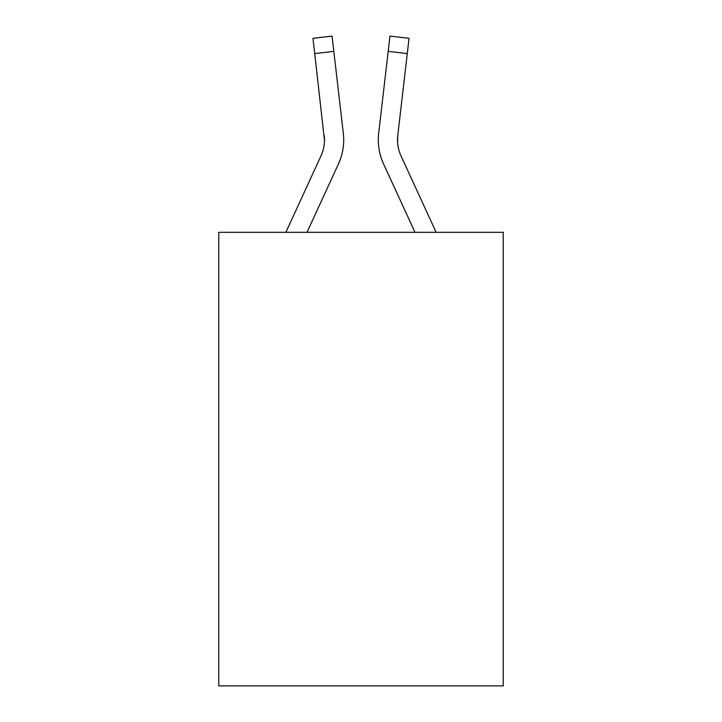 <?xml version="1.0" encoding="UTF-8"?>
<svg xmlns="http://www.w3.org/2000/svg" width="722" height="722" viewBox="0 0 722 722"><rect width="100%" height="100%" fill="white"/><g stroke="black" fill="none" stroke-linecap="round" stroke-linejoin="round"><path stroke-width="1.08" d="M503.234 232.303L503.234 685.9L218.766 685.9L218.766 232.303L503.234 232.303M307.021 232.303L338.428 163.975A57.661 57.661 0 0 0 343.32 133.245L333.817 51.37L314.72 53.59L312.951 38.32L332.039 36.1L312.951 38.32L332.039 36.1L312.951 38.32L332.039 36.1L312.951 38.32L332.039 36.1L312.951 38.32L332.039 36.1L312.951 38.32L332.039 36.1L312.951 38.32L332.039 36.1L312.951 38.32L332.039 36.1L312.951 38.32L332.039 36.1L312.951 38.32L332.039 36.1L312.951 38.32L332.039 36.1L312.951 38.32L332.039 36.1L312.951 38.32L332.039 36.1L312.951 38.32L332.039 36.1L312.951 38.32L332.039 36.1L312.951 38.32L332.039 36.1L312.951 38.32L332.039 36.1L312.951 38.32L332.039 36.1L312.951 38.32L332.039 36.1L312.951 38.32L332.039 36.1L312.951 38.32L332.039 36.1L312.951 38.32L332.039 36.1L312.951 38.32L332.039 36.1L312.951 38.32L332.039 36.1L312.951 38.32L332.039 36.1L312.951 38.32L332.039 36.1L312.951 38.32L332.039 36.1L312.951 38.32L332.039 36.1L312.951 38.32L332.039 36.1L312.951 38.32L332.039 36.1L312.951 38.32L332.039 36.1L312.951 38.32L332.039 36.1L312.951 38.32L332.039 36.1L312.951 38.32L332.039 36.1L312.951 38.32L332.039 36.1L312.951 38.32L332.039 36.1L312.951 38.32L332.039 36.1L312.951 38.32L332.039 36.1L312.951 38.32L332.039 36.1L312.951 38.32L332.039 36.1L312.951 38.32L332.039 36.1L312.951 38.32L332.039 36.1L312.951 38.32L332.039 36.1L312.951 38.32L332.039 36.1L312.951 38.32L332.039 36.1L312.951 38.32L332.039 36.1L312.951 38.32L332.039 36.1L312.951 38.32L332.039 36.1L312.951 38.32L332.039 36.1L312.951 38.32L332.039 36.1L312.951 38.32L332.039 36.1L312.951 38.32L332.039 36.1L312.951 38.32L332.039 36.1L312.951 38.32L332.039 36.1L312.951 38.32L332.039 36.1L312.951 38.32L332.039 36.1L312.951 38.32L332.039 36.1L333.817 51.37M343.049 130.935L343.32 133.245M414.979 232.303L383.572 163.975A57.661 57.661 0 0 1 378.68 133.245L389.961 36.1L409.049 38.32L389.961 36.1L409.049 38.32L389.961 36.1L409.049 38.32L389.961 36.1L409.049 38.32L389.961 36.1L409.049 38.32L389.961 36.1L409.049 38.32L389.961 36.1L409.049 38.32L389.961 36.1L409.049 38.32L389.961 36.1L409.049 38.32L389.961 36.1L409.049 38.32L389.961 36.1L409.049 38.32L389.961 36.1L409.049 38.32L389.961 36.1L409.049 38.32L389.961 36.1L409.049 38.32L389.961 36.1L409.049 38.32L389.961 36.1L409.049 38.32L389.961 36.1L409.049 38.32L389.961 36.1L409.049 38.32L389.961 36.1L409.049 38.32L389.961 36.1L409.049 38.32L389.961 36.1L409.049 38.32L389.961 36.1L409.049 38.32L389.961 36.1L409.049 38.32L389.961 36.1L409.049 38.32L389.961 36.1L409.049 38.32L389.961 36.1L409.049 38.32L389.961 36.1L409.049 38.32L389.961 36.1L409.049 38.32L389.961 36.1L409.049 38.32L389.961 36.1L409.049 38.32L389.961 36.1L409.049 38.32L389.961 36.1L409.049 38.32L389.961 36.1L409.049 38.32L389.961 36.1L409.049 38.32L389.961 36.1L409.049 38.32L389.961 36.1L409.049 38.32L389.961 36.1L409.049 38.32L389.961 36.1L409.049 38.32L389.961 36.1L409.049 38.32L389.961 36.1L409.049 38.32L389.961 36.1L409.049 38.32L389.961 36.1L409.049 38.32L389.961 36.1L409.049 38.32L389.961 36.1L409.049 38.32L389.961 36.1L409.049 38.32L389.961 36.1L409.049 38.32L389.961 36.1L409.049 38.32L389.961 36.1L409.049 38.32L389.961 36.1L409.049 38.32L389.961 36.1L409.049 38.32L389.961 36.1L409.049 38.32L389.961 36.1L409.049 38.32L389.961 36.1L409.049 38.32L407.28 53.59L388.183 51.37M397.587 142.153L397.777 135.456L397.587 142.153L397.777 135.456L397.587 142.153L397.777 135.456L397.587 142.153L397.777 135.456L397.587 142.153L397.777 135.456L397.587 142.153L397.777 135.456L397.587 142.153L397.777 135.456L397.587 142.153L397.777 135.456L397.587 142.153L397.777 135.456L397.587 142.153L397.777 135.456L397.587 142.153L397.777 135.456L397.587 142.153L397.777 135.456L397.587 142.153L397.777 135.456L397.587 142.153L397.777 135.456L397.587 142.153L397.777 135.456L397.587 142.153L397.777 135.456L397.587 142.153L397.777 135.456L397.587 142.153L397.777 135.456L397.587 142.153L397.777 135.456L397.587 142.153L397.777 135.456L397.587 142.153L397.777 135.456L397.587 142.153L397.777 135.456L397.587 142.153L397.777 135.456L397.587 142.153L397.777 135.456L397.587 142.153L397.777 135.456L397.587 142.153L397.777 135.456L397.587 142.153L397.777 135.456L407.28 53.59M378.301 140.447L378.4 143.29L378.301 140.447M285.867 232.303L320.965 155.943A38.437 38.437 0 0 0 324.476 140.357L314.72 53.59M320.965 155.943A38.437 38.437 0 0 0 324.476 140.357A38.437 38.437 0 0 1 320.965 155.943A38.437 38.437 0 0 0 324.476 140.357A38.437 38.437 0 0 1 320.965 155.943A38.437 38.437 0 0 0 324.476 140.357A38.437 38.437 0 0 1 320.965 155.943A38.437 38.437 0 0 0 324.476 140.357A38.437 38.437 0 0 1 320.965 155.943A38.437 38.437 0 0 0 324.476 140.357A38.437 38.437 0 0 1 320.965 155.943A38.437 38.437 0 0 0 324.476 140.357A38.437 38.437 0 0 1 320.965 155.943A38.437 38.437 0 0 0 324.476 140.357A38.437 38.437 0 0 1 320.965 155.943A38.437 38.437 0 0 0 324.476 140.357A38.437 38.437 0 0 1 320.965 155.943A38.437 38.437 0 0 0 324.476 140.357A38.437 38.437 0 0 1 320.965 155.943A38.437 38.437 0 0 0 324.476 140.357A38.437 38.437 0 0 1 320.965 155.943A38.437 38.437 0 0 0 324.476 140.357A38.437 38.437 0 0 1 320.965 155.943A38.437 38.437 0 0 0 324.476 140.357A38.437 38.437 0 0 1 320.965 155.943A38.437 38.437 0 0 0 324.476 140.357A38.437 38.437 0 0 1 320.965 155.943A38.437 38.437 0 0 0 324.476 140.357A38.437 38.437 0 0 1 320.965 155.943A38.437 38.437 0 0 0 324.476 140.357A38.437 38.437 0 0 1 320.965 155.943A38.437 38.437 0 0 0 324.476 140.357L324.223 135.456A38.437 38.437 0 0 1 320.965 155.943M436.133 232.303L401.035 155.943A38.437 38.437 0 0 1 397.524 140.348L397.777 135.456A38.437 38.437 0 0 0 401.035 155.943A38.437 38.437 0 0 1 397.524 140.348A38.437 38.437 0 0 0 401.035 155.943A38.437 38.437 0 0 1 397.524 140.348A38.437 38.437 0 0 0 401.035 155.943A38.437 38.437 0 0 1 397.524 140.348A38.437 38.437 0 0 0 401.035 155.943A38.437 38.437 0 0 1 397.524 140.348A38.437 38.437 0 0 0 401.035 155.943A38.437 38.437 0 0 1 397.524 140.348A38.437 38.437 0 0 0 401.035 155.943A38.437 38.437 0 0 1 397.524 140.348A38.437 38.437 0 0 0 401.035 155.943A38.437 38.437 0 0 1 397.524 140.348A38.437 38.437 0 0 0 401.035 155.943A38.437 38.437 0 0 1 397.524 140.348M332.039 36.1L312.951 38.32M378.68 133.245L378.951 130.935M409.049 38.32L389.961 36.1"/></g></svg>
